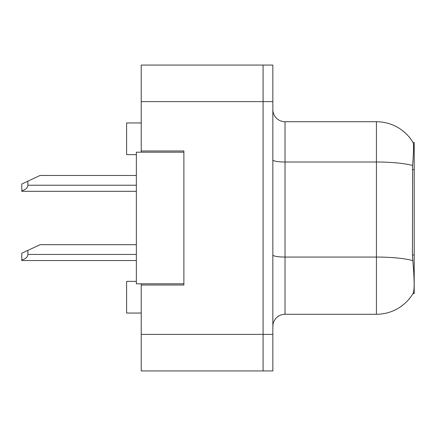 <?xml version="1.0" encoding="UTF-8"?>
<svg xmlns="http://www.w3.org/2000/svg" width="436" height="436" viewBox="0 0 436 436"><rect width="100%" height="100%" fill="white"/><g stroke="black" fill="none" stroke-linecap="round" stroke-linejoin="round"><path stroke-width="0.65" d="M141.226 283.809L141.226 370.938L263.088 370.938L263.088 65.062L141.226 65.062L141.226 152.191M141.226 150.976L183.878 150.976L183.878 285.024L141.226 285.024M414.2 254.94L412.434 254.94L413.219 265.524C414.445 280.789 414.445 290.011 413.219 293.194L413.001 293.553L414.2 293.553L414.2 142.447L413.094 142.594A42.652 42.652 0 0 0 376.421 121.726A42.652 42.652 0 0 1 413.001 142.447A42.652 42.652 0 0 0 376.421 121.726L285.024 121.726A12.186 12.186 0 0 1 272.838 109.54A12.186 12.186 0 0 0 285.024 121.726L285.024 314.274A12.186 12.186 0 0 0 272.838 326.46M136.354 281.367L126.604 281.367L126.604 313.053L141.226 313.053M136.354 154.633L126.604 154.633L126.604 122.947L141.226 122.947M413.219 293.194A42.652 42.652 0 0 1 376.421 314.274L285.024 314.274M412.434 254.94L412.609 165.495C413.66 152.24 413.824 144.61 413.094 142.594A42.652 42.652 0 0 0 376.421 121.726L376.421 162.007L285.024 162.007A12.186 2.115 -0 0 1 272.838 159.892M263.088 65.062L272.838 65.062L272.838 370.938L263.088 370.938M183.878 283.809L136.354 283.809L136.354 152.191L183.878 152.191M27.893 250.373L27.893 254.439C27.691 257.017 25.659 258.88 21.8 260.02L21.8 253.218L40.079 244.689L136.354 244.689M21.8 260.02L21.8 260.532L136.354 260.532M27.893 181.158L27.893 185.218C27.691 187.796 25.659 189.66 21.8 190.805L21.8 183.997L40.079 175.468L136.354 175.468M21.8 190.805L21.8 191.311L136.354 191.311M141.226 334.379L272.838 334.379M141.226 101.621L272.838 101.621M414.2 169.637L412.434 169.637M376.421 314.274L376.421 162.007A42.652 7.407 180 0 1 412.609 165.495M412.739 260.586A42.652 7.407 180 0 0 376.421 257.06L285.024 257.06A12.186 2.115 0 0 1 272.838 254.946M27.893 254.439L136.354 254.439M27.893 185.218L136.354 185.218"/></g></svg>
